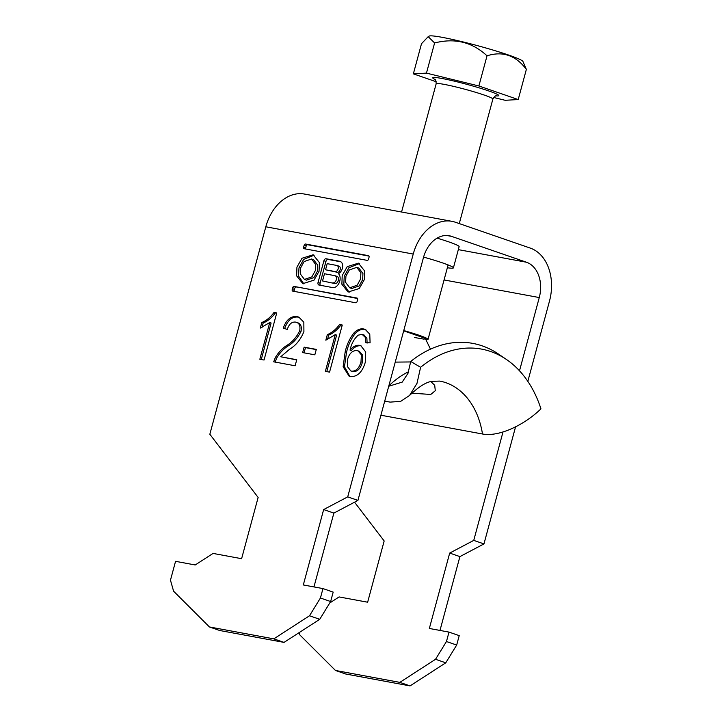 <?xml version="1.0" encoding="UTF-8"?>
<svg xmlns="http://www.w3.org/2000/svg" width="722" height="722" viewBox="0 0 722 722"><rect width="100%" height="100%" fill="white"/><g stroke="black" fill="none" stroke-linecap="round" stroke-linejoin="round"><path stroke-width="1.08" d="M364.312 279.631L364.628 270.94L358.419 263.151L347.237 266.644L342.201 275.542L341.885 284.224L348.094 292.022L359.267 288.529L364.312 279.631M359.421 263.566L348.888 267.754L344.241 276.246L343.825 284.423L349.141 292.302M349.71 287.798L351.749 288.511L359.204 285.93L362.634 279.649L362.94 273.503L358.852 268.07L356.803 267.366L349.349 269.947L345.919 276.228L345.612 282.365L349.71 287.798L357.155 285.226L360.594 278.936L360.892 272.799L356.803 267.366M300.659 267.862L304.097 261.572L311.543 258.999L315.631 264.433L315.333 270.57L311.904 276.851L304.449 279.432L300.361 273.999L300.659 267.862M311.543 258.999L313.592 259.703L317.68 265.136L317.382 271.273L313.944 277.564L306.489 280.136L304.449 279.432M303.881 283.936L298.565 276.057L298.989 267.88L303.637 259.378L314.16 255.2M319.052 271.255L314.016 280.154L302.834 283.647L296.625 275.858L296.941 267.167L301.986 258.268L313.158 254.776L319.368 262.573L319.052 271.255M447.36 267.745A35.234 2.635 -164.9 0 0 453.407 267.862A35.234 2.635 -164.9 0 0 423.579 257.104M453.407 267.862L459.129 246.662A35.234 2.635 -164.9 0 0 437.081 238.143M367.173 260.371A1.489 1.011 -71 0 0 368.554 259.117L369.05 257.276A1.489 1.011 109 0 0 368.536 255.678A1.489 1.011 109 0 0 368.437 255.66L305.523 244.027A1.489 1.011 -71 0 0 304.142 245.272L303.646 247.114A1.489 1.011 109 0 0 304.152 248.711A1.489 1.011 109 0 0 304.251 248.738L367.173 260.371M280.723 356.767L296.751 359.727L295.118 365.774L273.701 361.812L275.272 357.706C278.34 352.48 282.067 348.473 286.444 345.667C291.995 342.381 296.408 337.445 299.684 330.866C300.578 325.839 299.278 322.933 295.776 322.129C291.878 321.597 289.044 324.034 287.284 329.44L283.25 328.059C286.426 319.494 291.128 315.713 297.329 316.714L298.8 317.084L303.836 322.202L303.908 331.578C300.704 339.548 295.93 345.432 289.603 349.231L280.723 356.767L296.697 359.935M297.969 322.824L295.776 322.129M342.273 325.017L329.557 372.137L325.36 371.361L335.27 334.647L325.83 340.197L327.337 334.629C331.921 332.752 336.001 329.385 339.566 324.521L342.273 325.017M265.813 226.789L413.237 254.045L347.715 496.871L323.655 509.561L303.312 584.955L322.969 588.583L333.185 592.112L330.64 601.534L319.729 619.305L284.026 642.39L219.65 630.486L209.434 626.958L173.587 591.192L170.464 580.172L175.554 561.328L195.211 564.965L213.053 553.422L241.608 558.702L258.133 497.449L209.84 434.247L265.813 226.789A44.042 32.264 -79.5 0 1 304.485 194.056L451.9 221.32A44.042 32.264 -79.5 0 1 455.329 222.223L530.273 248.097A44.042 32.264 100.5 0 1 549.487 301.083L527.827 381.369M322.969 588.583L320.424 598.006L309.503 615.776L273.809 638.862L209.434 626.958M363.897 329.024L365.161 329.349L369.772 334.178L370.088 342.851L365.729 342.679L365.512 337.562L362.155 334.403L358.202 335.143C354.078 338.844 351.361 343.825 350.053 350.107C353.058 346.425 356.271 344.845 359.691 345.369L360.783 345.657L365.72 351.993L365.242 362.444C362.309 372.11 357.408 376.848 350.54 376.649L349.177 376.288L343.13 366.74L345.17 351.867C346.804 344.602 349.764 338.248 354.06 332.824C357.255 329.593 360.531 328.329 363.897 329.024L365.837 329.62M364.168 335.053L362.155 334.403M314.828 354.827L302.644 352.58L304.115 347.138L316.299 349.394L314.828 354.827M276.752 312.906L264.044 360.025L259.839 359.249L269.748 322.535L260.317 328.077L261.815 322.508C266.4 320.64 270.479 317.274 274.053 312.409L276.752 312.906M294.08 286.426L357.002 298.06A1.489 1.011 109 0 1 357.101 298.087A1.489 1.011 109 0 1 357.607 299.684L357.11 301.525A1.489 1.011 -71 0 1 355.729 302.771L292.816 291.137A1.489 1.011 109 0 1 292.717 291.119A1.489 1.011 109 0 1 292.202 289.522L292.699 287.681A1.489 1.011 -71 0 1 294.08 286.426L357.534 298.493M338.401 273.629A6.579 4.449 -71 0 0 342.589 267.248A6.579 4.449 -71 0 0 340.089 261.382A6.579 4.449 -71 0 0 339.647 261.265L326.118 258.765A2.374 1.606 109 0 0 323.907 260.75L318.05 282.473A2.374 1.606 109 0 0 318.862 285.01A2.374 1.606 109 0 0 319.025 285.055L332.607 287.564A7.707 5.216 -71 0 0 339.295 282.501A7.707 5.216 -71 0 0 338.401 273.629M347.715 496.871L357.932 500.4L423.453 257.573A29.367 21.507 -79.5 0 1 449.228 235.751A29.367 21.507 -79.5 0 1 451.521 236.356L526.455 262.23A29.367 21.507 100.5 0 1 539.271 297.554L519.506 370.81M299.043 632.68L299.621 634.701L335.468 670.467L399.844 682.371L435.537 659.294L446.458 641.524L449.003 632.102L429.346 628.465L449.689 553.079L473.749 540.39L503.008 431.964M473.749 540.39L483.966 543.919L515.562 426.837M413.237 254.045A44.042 32.264 -79.5 0 1 451.9 221.32M446.458 641.524L456.683 645.053L459.219 635.631L449.003 632.102M320.424 598.006L330.64 601.534M357.932 500.4L333.871 513.089L313.953 586.923M439.987 630.432L459.905 556.599L483.966 543.919M335.468 670.467L345.685 673.996L410.06 685.9L445.763 662.823L456.683 645.053M354.547 502.187L384.167 540.958L367.642 602.211L339.096 596.932L329.773 602.96M399.844 682.371L410.06 685.9M435.537 659.294L445.763 662.823M459.905 556.599L449.689 553.079M284.026 642.39L273.809 638.862M319.729 619.305L309.503 615.776M323.655 509.561L333.871 513.089M367.092 343.149L366.875 338.031L365.512 337.562M366.875 338.031L363.518 334.873M359.691 345.369L361.054 345.838C357.634 345.324 354.421 346.903 351.415 350.576L350.053 350.107M349.881 376.496L344.457 366.731L346.533 352.336L345.17 351.867M346.533 352.336C348.166 345.071 351.127 338.717 355.423 333.293L354.06 332.824M355.423 333.293C358.617 330.062 361.893 328.799 365.26 329.494M350.802 370.918L353.049 371.631C357.489 371.74 360.594 368.635 362.354 362.327L362.76 355.305L359.312 351.28L357.065 350.585C352.724 350.269 349.583 353.094 347.634 359.06L347.336 366.451L350.802 370.918L351.686 371.162C356.127 371.261 359.231 368.166 360.991 361.857L361.397 354.836L357.95 350.811M362.354 362.327L360.991 361.857M353.049 371.631L351.686 371.162M326.777 371.622L336.632 335.116L335.27 334.647M327.49 339.557L328.7 335.098L327.337 334.629M328.7 335.098C333.284 333.221 337.364 329.855 340.928 324.99L339.566 324.521M340.928 324.99L342.219 325.234M304.07 352.841L305.478 347.607L304.115 347.138M305.478 347.607L316.236 349.601M275.064 362.282L276.634 358.175L275.272 357.706M276.634 358.175C279.703 352.95 283.43 348.943 287.807 346.136L286.444 345.667M287.807 346.136C293.358 342.851 297.771 337.914 301.047 331.335L299.684 330.866M301.047 331.335C301.94 326.317 300.641 323.402 297.139 322.599M284.612 328.528C287.789 319.963 292.491 316.182 298.691 317.184L297.329 316.714M298.691 317.184L299.477 317.355M261.256 359.511L271.111 323.005L269.748 322.535M261.978 327.445L263.178 322.978L261.815 322.508M263.178 322.978C267.763 321.11 271.842 317.743 275.416 312.879L274.053 312.409M275.416 312.879L276.697 313.113M294.314 291.417A1.489 1.011 109 0 1 294.242 290.226L294.738 288.385L292.699 287.681M296.128 287.139A1.489 1.011 -71 0 0 294.738 288.385M305.758 249.009A1.489 1.011 109 0 1 305.686 247.817L303.646 247.114M368.978 256.084L307.572 244.731A1.489 1.011 -71 0 0 306.182 245.976L305.686 247.817M327.201 263.665L336.831 265.443A3.177 2.148 109 0 1 337.039 265.497A3.177 2.148 109 0 1 338.086 269.053A3.177 2.148 109 0 1 335.17 271.571L325.55 269.784L327.201 263.665M338.871 266.147A3.177 2.148 109 0 1 339.078 266.201A3.177 2.148 109 0 1 340.125 269.757A3.177 2.148 109 0 1 337.219 272.275L325.55 269.784M332.824 282.862A3.745 2.536 -71 0 0 336.253 279.901A3.745 2.536 -71 0 0 335.026 275.714A3.745 2.536 -71 0 0 334.773 275.651L324.476 273.746L322.535 280.957L334.873 283.565A3.745 2.536 -71 0 0 338.302 280.605A3.745 2.536 -71 0 0 337.066 276.418A3.745 2.536 -71 0 0 336.813 276.355M334.873 283.565L322.535 280.957M320.342 285.298A2.374 1.606 109 0 1 320.09 283.177L318.05 282.473M340.928 261.833L328.158 259.469A2.374 1.606 109 0 0 325.956 261.463L320.09 283.177M428.191 36.651L429.166 36.1A48.681 3.637 15.1 0 1 442.081 37.309A48.681 3.637 15.1 0 1 492.323 49.863A48.681 3.637 15.1 0 1 522.899 61.388L526.356 69.393C515.815 55.368 502.702 50.847 487.025 55.82C472.26 42.066 454.788 37.788 434.599 42.968L428.2 36.66L421.504 43.699L413.363 73.861L426.458 73.121L478.885 85.972L518.216 99.555L505.129 100.286L493.649 97.47M403.76 330.568A29.367 2.193 15.1 0 1 428.029 339.367A29.367 2.193 15.1 0 1 425.691 339.602M436.268 81.766L413.363 73.861M526.356 69.393L518.216 99.555M434.599 42.968L426.458 73.121M487.025 55.82L478.885 85.972M395.25 362.11L410.692 361.948M403.688 330.829L424.346 338.022L424.157 339.178L414.545 337.517M411.856 393.183L430.754 394.456L435.285 390.719L434.716 385.331L430.89 381.577M388.734 386.252L402.199 382.118L407.975 373.364L410.737 361.46L420.601 367.308L416.991 383.373L409.564 395.466L400.683 401.36L390.124 402.118L384.718 401.116M380.918 415.222L482.495 434.003C498.857 437.126 524.181 425.141 540.949 408.86A117.352 85.963 -79.5 0 0 506.447 359.484L498.586 354.132A121.386 88.923 -79.5 0 0 410.737 361.46M420.601 367.308A117.352 85.963 -79.5 0 1 506.447 359.484M444.066 279.955L539.271 297.554M458.326 249.632L526.455 262.23M446.873 235.498L451.521 236.356M294.242 290.226L292.202 289.522M306.182 245.976L304.142 245.272M307.572 244.731L305.523 244.027M337.219 272.275L335.17 271.571M325.956 261.463L323.907 260.75M328.158 259.469L326.118 258.765M340.504 261.563L339.647 261.265M496.375 95.782C496.465 96.387 496.113 94.022 492.873 99.067A29.367 2.193 -164.9 0 0 475.383 92.226A29.367 2.193 -164.9 0 0 444.084 84.357A29.367 2.193 -164.9 0 0 436.169 83.77C435.98 80.566 435.528 79.032 434.797 79.167M435.158 79.492A34.259 2.563 15.1 0 1 441.945 78.472A34.259 2.563 15.1 0 1 484.381 89.501A34.259 2.563 15.1 0 1 495.897 95.873M409.564 395.466C418.552 386.857 425.998 382.146 431.891 381.333L439.752 381.09A78.301 57.363 -79.5 0 1 482.495 434.003M388.824 385.9A92.985 68.121 -79.5 0 1 408.589 371.731M337.066 276.418L335.026 275.714M339.078 266.201L337.039 265.497M401.567 212.006L436.169 83.77M428.029 339.367L448.118 264.929M459.273 223.585L492.873 99.067M430.465 349.15L424.852 337.481"/></g></svg>
